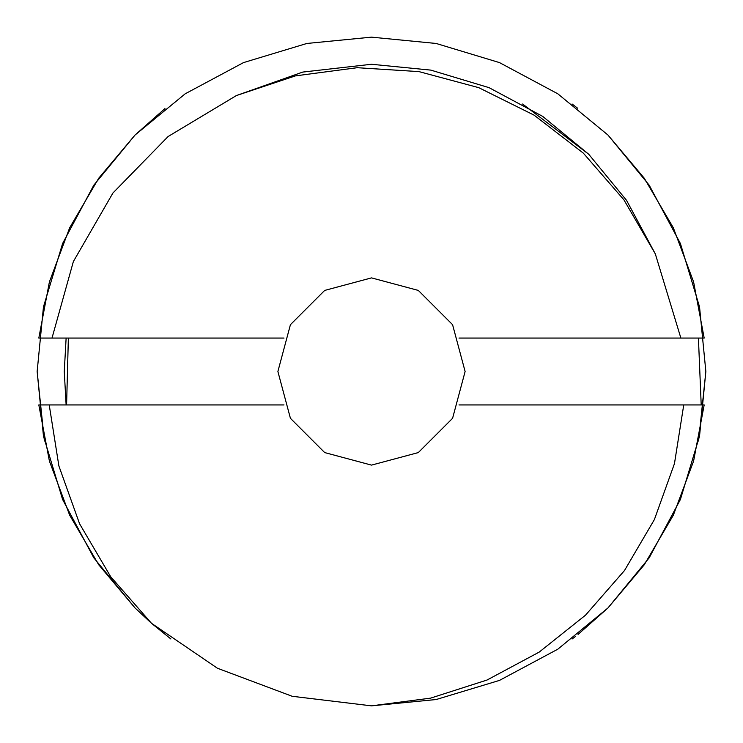 <?xml version="1.0" encoding="UTF-8"?>
<svg xmlns="http://www.w3.org/2000/svg" width="743" height="743" viewBox="0 0 743 743"><rect width="100%" height="100%" fill="white"/><g stroke="black" fill="none" stroke-linecap="round" stroke-linejoin="round"><path stroke-width="1.11" d="M698.439 338.065L701.169 404.935M66.601 404.935L68.384 338.065L69.916 338.065L66.127 338.065L64.297 371.5L66.127 404.935L69.452 404.926M673.084 404.935L676.873 404.935M522.589 104.02L588.725 154.275L626.581 200.313L655.289 253.874L626.581 200.313L588.725 154.275L542.659 116.4L489.061 87.683L430.856 70.083L371.5 64.297L302.8 72.08L236.395 95.606L302.8 72.08L371.5 64.297L430.856 70.083L489.061 87.683L542.659 116.4L588.725 154.275L626.581 200.313L655.289 253.874L626.581 200.313L588.725 154.275L542.659 116.4L489.061 87.683L430.856 70.083L371.5 64.297L302.8 72.08L236.395 95.606L302.8 72.08L371.5 64.297L430.856 70.083L489.061 87.683L542.659 116.4L588.725 154.275L626.581 200.313L655.289 253.874L626.581 200.313L588.725 154.275L542.659 116.4L489.061 87.683L430.856 70.083L371.5 64.297L302.8 72.08L236.395 95.606L302.8 72.08L371.5 64.297L430.856 70.083L489.061 87.683L542.659 116.4L588.725 154.275L626.581 200.313L655.289 253.874L626.581 200.313L588.725 154.275L542.659 116.4L489.061 87.683L430.856 70.083L371.5 64.297L302.8 72.08L236.395 95.606L302.8 72.08L371.5 64.297L430.856 70.083L489.061 87.683L542.659 116.4L588.725 154.275L626.581 200.313L655.289 253.874L626.581 200.313L588.725 154.275L542.659 116.4L489.061 87.683L430.856 70.083L371.5 64.297L302.8 72.08L236.395 95.606L302.8 72.08L371.5 64.297L430.856 70.083L489.061 87.683L542.659 116.4L588.725 154.275L626.581 200.313L655.289 253.874L626.581 200.313L588.725 154.275L542.659 116.4L489.061 87.683L430.856 70.083L371.5 64.297L302.8 72.08L236.395 95.606L302.8 72.08L371.5 64.297L430.856 70.083L489.061 87.683L542.659 116.4L588.725 154.275L626.581 200.313L655.289 253.874L626.581 200.313L588.725 154.275L542.659 116.4L489.061 87.683L430.856 70.083L371.5 64.297L302.8 72.08L236.395 95.606L302.8 72.08L371.5 64.297L430.856 70.083L489.061 87.683L542.659 116.4L588.725 154.275L626.581 200.313L655.289 253.874L626.581 200.313L588.725 154.275L542.659 116.4L489.061 87.683L430.856 70.083L371.5 64.297L302.8 72.08L236.395 95.606L302.8 72.08L371.5 64.297L430.856 70.083L489.061 87.683L542.659 116.4L588.725 154.275L626.581 200.313L655.289 253.874L626.581 200.313L588.725 154.275L542.659 116.4L489.061 87.683L430.856 70.083L371.5 64.297L302.8 72.08L236.395 95.606L302.8 72.08L371.5 64.297L430.856 70.083L489.061 87.683L542.659 116.4L588.725 154.275L626.581 200.313L655.289 253.874L626.581 200.313L588.725 154.275L542.659 116.4L489.061 87.683L430.856 70.083L371.5 64.297L302.8 72.08L236.395 95.606L295.473 75.907L357.207 67.669L418.922 71.607L478.743 87.655L534.143 115.119L583.311 153.179L623.897 199.876L655.289 253.874L626.581 200.313L588.725 154.275L542.659 116.4L489.061 87.683L430.856 70.083L371.5 64.297L302.8 72.08L236.395 95.606L168.141 136.489L112.964 192.966L73.418 261.508L52.038 338.065L38.822 338.065L49.382 281.894L69.61 227.795L98.698 178.19L135.077 135.077L185.211 93.85L243.546 62.598L306.896 43.447L371.5 37.15L436.104 43.447L499.454 62.598L557.789 93.85L607.923 135.077L644.302 178.19L673.39 227.795L693.618 281.894L704.178 338.065L458.942 338.065M704.178 404.935L693.618 461.106L673.39 515.205L644.302 564.81L607.923 607.923L557.789 649.15L499.454 680.402L436.104 699.553L371.5 705.85L430.559 698.132L487.009 679.994L539.204 652.057L585.53 615.213L624.501 570.522L654.425 519.58L674.468 463.678L683.774 404.935L704.178 404.935M170.89 638.98L151.479 623.256L135.077 607.923L93.85 557.789L62.598 499.454L43.447 436.104L37.15 371.5L43.447 306.896L62.598 243.546L93.85 185.211L135.077 135.077L185.211 93.85L243.546 62.598L306.896 43.447L371.5 37.15L436.104 43.447L499.454 62.598L557.789 93.85L607.923 135.077L649.15 185.211L680.402 243.546L699.553 306.896L705.85 371.5L699.553 436.104L680.402 499.454L649.15 557.789L607.923 607.923L557.789 649.15L499.454 680.402L436.104 699.553L371.5 705.85L292.222 696.312L217.458 668.254L151.479 623.256L135.077 607.923L93.85 557.789L62.598 499.454L43.447 436.104L37.15 371.5L43.447 306.896L62.598 243.546L93.85 185.211L135.077 135.077L185.211 93.85L243.546 62.598L306.896 43.447L371.5 37.15L436.104 43.447L499.454 62.598L557.789 93.85L607.923 135.077L649.15 185.211L680.402 243.546L699.553 306.896L705.85 371.5L699.553 436.104L680.402 499.454L649.15 557.789L607.923 607.923L578.082 634.392M44.441 440.933L37.15 371.5L43.447 436.104L62.598 499.454L93.85 557.789L135.077 607.923L151.479 623.256L135.077 607.923L151.479 623.256L135.077 607.923L151.479 623.256L135.077 607.923L93.85 557.789L62.598 499.454L43.447 436.104L37.15 371.5L43.447 436.104L62.598 499.454L93.85 557.789L135.077 607.923L151.479 623.256L135.077 607.923L151.479 623.256L135.077 607.923L93.85 557.789L62.598 499.454L43.447 436.104L37.15 371.5L43.447 436.104L62.598 499.454L93.85 557.789L135.077 607.923L151.479 623.256L135.077 607.923L93.85 557.789L62.598 499.454L43.447 436.104L37.15 371.5L43.447 306.896L62.598 243.546L93.85 185.211L135.077 135.077L185.211 93.85L243.546 62.598L306.896 43.447L371.5 37.15L436.104 43.447L499.454 62.598L557.789 93.85L607.923 135.077L649.15 185.211L680.402 243.546L699.553 306.896L705.85 371.5L699.553 436.104L680.402 499.454L649.15 557.789L607.923 607.923L557.789 649.15L499.454 680.402L436.104 699.553L371.5 705.85L436.104 699.553L499.454 680.402L557.789 649.15L607.923 607.923L649.15 557.789L680.402 499.454L699.553 436.104L705.85 371.5L699.553 436.104L680.402 499.454L649.15 557.789L607.923 607.923L649.15 557.789L680.402 499.454L699.553 436.104L705.85 371.5L698.559 440.933M607.923 135.077L557.789 93.85L499.454 62.598L436.104 43.447L371.5 37.15L306.896 43.447L243.546 62.598L185.211 93.85L135.077 135.077L93.85 185.211L62.598 243.546L43.447 306.896L37.15 371.5L43.447 306.896L62.598 243.546L93.85 185.211L135.077 135.077L93.85 185.211L62.598 243.546L43.447 306.896L37.15 371.5L43.447 306.896L62.598 243.546L93.85 185.211L135.077 135.077L185.211 93.85L243.546 62.598L306.896 43.447L371.5 37.15L436.104 43.447L499.454 62.598L557.789 93.85L607.923 135.077L649.15 185.211L680.402 243.546L699.553 306.896L705.85 371.5L699.553 306.896L680.402 243.546L649.15 185.211L607.923 135.077L557.789 93.85L499.454 62.598L436.104 43.447L371.5 37.15L306.896 43.447L243.546 62.598L185.211 93.85L135.077 135.077L93.85 185.211L62.598 243.546L43.447 306.896L37.15 371.5L43.447 436.104L62.598 499.454L93.85 557.789L135.077 607.923L151.479 623.256L135.077 607.923L93.85 557.789L62.598 499.454L43.447 436.104L37.15 371.5L43.447 306.896L62.598 243.546L93.85 185.211L135.077 135.077L185.211 93.85L243.546 62.598L306.896 43.447L371.5 37.15L436.104 43.447L499.454 62.598L557.789 93.85L607.923 135.077L649.15 185.211L680.402 243.546L699.553 306.896L705.85 371.5L699.553 436.104L680.402 499.454L649.15 557.789L607.923 607.923L649.15 557.789L680.402 499.454L699.553 436.104L705.85 371.5L699.553 436.104L680.402 499.454L649.15 557.789L607.923 607.923L557.789 649.15L499.454 680.402L436.104 699.553L371.5 705.85L436.104 699.553L499.454 680.402L557.789 649.15L607.923 607.923L649.15 557.789L680.402 499.454L699.553 436.104L705.85 371.5L699.553 436.104L680.402 499.454L649.15 557.789L607.923 607.923L557.789 649.15L499.454 680.402L436.104 699.553L371.5 705.85L436.104 699.553L499.454 680.402L557.789 649.15L607.923 607.923L649.15 557.789L680.402 499.454L699.553 436.104L705.85 371.5L699.553 436.104L680.402 499.454L649.15 557.789L607.923 607.923L557.789 649.15L499.454 680.402L436.104 699.553L371.5 705.85L436.104 699.553L499.454 680.402L557.789 649.15L607.923 607.923L649.15 557.789L680.402 499.454L699.553 436.104L705.85 371.5L699.553 436.104L680.402 499.454L649.15 557.789L607.923 607.923L557.789 649.15L499.454 680.402L436.104 699.553L371.5 705.85M135.077 135.077L93.85 185.211L62.598 243.546L43.447 306.896L37.15 371.5L43.447 306.896L62.598 243.546L93.85 185.211L135.077 135.077L185.211 93.85L243.546 62.598L306.896 43.447L371.5 37.15L436.104 43.447L499.454 62.598L557.789 93.85L607.923 135.077L649.15 185.211L680.402 243.546L699.553 306.896L705.85 371.5L699.553 306.896L680.402 243.546L649.15 185.211L607.923 135.077L557.789 93.85L499.454 62.598L436.104 43.447L371.5 37.15L306.896 43.447L243.546 62.598L185.211 93.85L135.077 135.077L93.85 185.211L62.598 243.546L43.447 306.896L37.15 371.5L43.447 306.896L62.598 243.546L93.85 185.211L135.077 135.077L164.918 108.608M371.5 37.15L306.896 43.447L243.546 62.598L185.211 93.85L135.077 135.077L93.85 185.211L62.598 243.546L43.447 306.896L37.15 371.5L43.447 306.896L62.598 243.546L93.85 185.211L135.077 135.077L185.211 93.85L243.546 62.598L306.896 43.447L371.5 37.15L436.104 43.447L499.454 62.598L557.789 93.85L607.923 135.077L649.15 185.211L680.402 243.546L699.553 306.896L705.85 371.5L699.553 306.896L680.402 243.546L649.15 185.211L607.923 135.077L557.789 93.85L499.454 62.598L436.104 43.447L371.5 37.15L306.896 43.447L243.546 62.598L185.211 93.85L135.077 135.077L93.85 185.211L62.598 243.546L43.447 306.896L37.15 371.5L43.447 306.896L62.598 243.546L93.85 185.211L135.077 135.077L185.211 93.85L243.546 62.598L306.896 43.447L371.5 37.15L436.104 43.447L499.454 62.598L557.789 93.85L607.923 135.077L649.15 185.211L680.402 243.546L699.553 306.896L705.85 371.5L699.553 436.104L680.402 499.454L649.15 557.789L607.923 607.923M284.058 404.935L49.252 404.935L58.836 465.945L79.575 523.834L110.753 576.8L151.479 623.256L135.077 607.923M572.11 104.02L577.552 108.19M575.416 636.472L572.11 638.98M458.942 404.935L683.774 404.935M151.479 623.256L135.077 607.923L98.698 564.81L69.61 515.205L49.382 461.106L38.822 404.935L49.252 404.935M655.289 253.874L680.894 338.065M284.058 338.065L52.038 338.065M465.118 371.5L452.58 418.309L418.309 452.58L371.5 465.118L324.691 452.58L290.42 418.309L277.882 371.5L290.42 324.691L324.691 290.42L371.5 277.882L418.309 290.42L452.58 324.691L465.118 371.5M66.127 404.935L64.297 371.5L66.127 338.065L64.297 371.5L66.127 404.935L64.297 371.5L66.127 338.065L64.297 371.5L66.127 404.935L64.297 371.5L66.127 338.065L64.297 371.5L66.127 404.935L64.297 371.5L66.127 338.065L64.297 371.5L66.127 404.935L64.297 371.5L66.127 338.065L64.297 371.5L66.127 404.935L64.297 371.5L66.127 338.065L64.297 371.5L66.127 404.935L64.297 371.5L66.127 338.065L64.297 371.5L66.127 404.935L64.297 371.5L66.127 338.065L64.297 371.5L66.127 404.935L64.297 371.5L66.127 338.065L64.297 371.5L66.127 404.935"/></g></svg>

